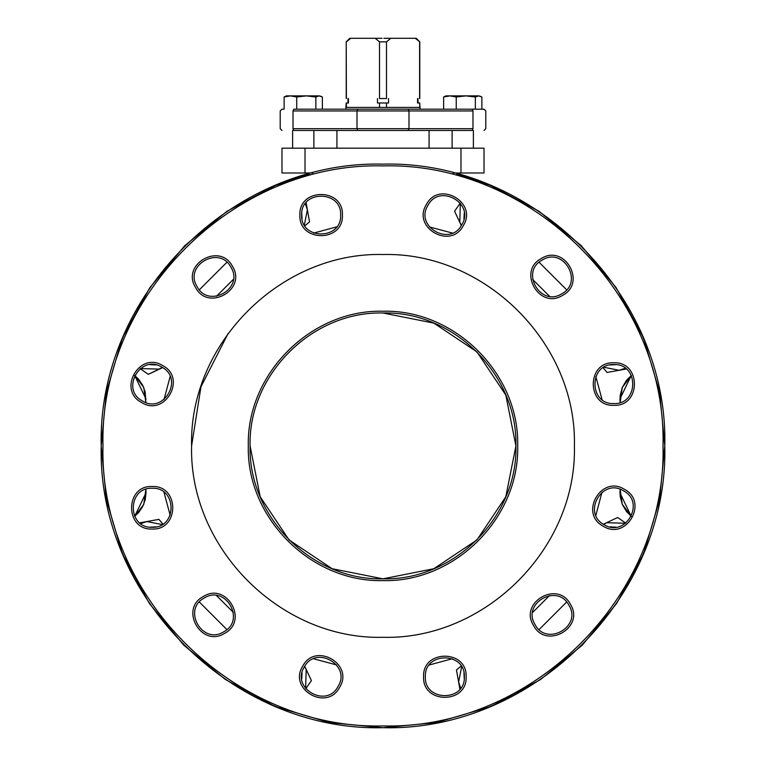 <?xml version="1.0" encoding="UTF-8"?>
<svg xmlns="http://www.w3.org/2000/svg" width="766" height="766" viewBox="0 0 766 766"><rect width="100%" height="100%" fill="white"/><g stroke="black" fill="none" stroke-linecap="round" stroke-linejoin="round"><path stroke-width="1.15" d="M304.533 666.554L306.199 669.474L304.696 666.286M305.624 688.548L306.199 669.474L311.417 680.591L305.758 688.72M615.854 364.673L609.947 364.961M603.12 367.785L607.065 372.458L619.148 370.284L603.934 367.268M625.209 368.226L619.148 370.284L626.243 369.02M140.791 523.609L146.852 521.541L139.757 522.814M158.935 519.377L162.88 524.049L158.935 519.377L146.852 521.541L162.066 524.557M461.467 225.271L459.801 222.351L460.328 203.22M458.786 205.192L454.583 211.234L461.304 225.539M460.242 203.105L454.583 211.234L460.519 223.873M195.598 287.556C180.738 264.462 219.852 241.874 232.433 266.29C247.284 289.395 208.17 311.982 195.598 287.556M197.13 286.675C183.514 265.496 219.363 244.794 230.892 267.181C244.507 288.351 208.658 309.052 197.13 286.675M141.528 402.476C117.102 389.904 139.69 350.78 162.794 365.641C187.21 378.222 164.623 417.336 141.528 402.476M142.409 400.944C120.032 389.415 140.724 353.557 161.904 367.182C184.29 378.71 163.589 414.559 142.409 400.944M170.138 376.518L164.029 399.526M152.156 529.038C124.724 530.35 124.724 485.184 152.156 486.506C179.589 485.184 179.589 530.35 152.156 529.038M152.156 527.267C127.012 528.463 127.012 487.071 152.156 488.277C177.31 487.071 177.31 528.463 152.156 527.267M163.953 492.251L170.167 515.231M224.649 633.319C201.544 648.18 178.957 609.066 203.383 596.484C226.477 581.624 249.065 620.747 224.649 633.319M223.758 631.787C202.578 645.403 181.887 609.554 204.263 598.016C225.443 584.401 246.145 620.259 223.758 631.787M216.472 595.565L233.343 612.36M339.568 687.389C326.986 711.805 287.872 689.228 302.733 666.123C315.305 641.707 354.419 664.285 339.568 687.389M338.026 686.508C326.498 708.885 290.649 688.184 304.265 667.014C315.793 644.627 351.642 665.328 338.026 686.508M466.121 676.761C467.442 704.193 422.267 704.193 423.588 676.761C422.267 649.319 467.442 649.319 466.121 676.761M464.349 676.761C465.556 701.905 424.153 701.905 425.36 676.761C424.153 651.607 465.556 651.607 464.349 676.761M429.333 664.955L452.313 658.75M570.402 604.269C585.262 627.373 546.148 649.951 533.567 625.535C518.716 602.43 557.83 579.852 570.402 604.269M568.87 605.159C582.486 626.329 546.637 647.031 535.108 624.654C521.493 603.474 557.342 582.773 568.87 605.159M624.472 489.35C648.898 501.931 626.31 541.045 603.206 526.185C578.79 513.613 601.377 474.489 624.472 489.35M623.591 490.882C645.968 502.419 625.276 538.268 604.096 524.653C581.71 513.124 602.411 477.266 623.591 490.882M595.862 515.307L601.971 492.299M613.844 362.797C641.276 361.475 641.276 406.641 613.844 405.329C586.411 406.641 586.411 361.475 613.844 362.797M613.844 364.568C638.988 363.362 638.988 404.764 613.844 403.558C588.69 404.764 588.69 363.362 613.844 364.568M602.047 399.574L595.833 376.604M541.351 258.506C564.456 243.645 587.043 282.769 562.617 295.341C539.523 310.201 516.935 271.087 541.351 258.506M542.242 260.047C563.422 246.422 584.113 282.281 561.737 293.809C540.557 307.425 519.855 271.576 542.242 260.047M549.528 296.26L532.657 279.466M426.432 204.436C439.014 180.02 478.128 202.607 463.267 225.702C450.695 250.128 411.581 227.54 426.432 204.436M427.974 205.326C439.502 182.94 475.351 203.641 461.735 224.821C450.207 247.198 414.358 226.497 427.974 205.326M452.39 233.046L429.391 226.937M299.879 215.074C298.558 187.632 343.733 187.632 342.412 215.074C343.733 242.506 298.558 242.506 299.879 215.074M301.651 215.074C300.444 189.92 341.847 189.92 340.64 215.074C341.847 240.218 300.444 240.218 301.651 215.074M336.667 226.87L313.687 233.084M134.692 516.437L143.797 504.325L145.866 489.321L146.047 492.739L134.653 516.341L138.55 512.626M226.88 629.547L199.371 602.028M458.25 173.279L456.584 173.911L460.49 172.992L456.584 173.911L490.546 185.458L538.814 211.129L581.202 245.618L616.142 287.643L642.31 335.623L644.34 340.544L659.631 392.249L664.783 445.917L659.631 499.585L644.34 551.29L642.31 556.202L616.573 603.551L582.284 645.135L540.719 679.423L493.381 705.18L488.277 707.296L436.62 722.549L383 727.7L329.38 722.549L277.723 707.296L272.619 705.18L225.281 679.423L183.706 645.125L149.427 603.541L123.69 556.193L121.66 551.29L106.369 499.585L101.217 445.917L106.369 392.24L121.66 340.535L123.69 335.632L149.858 287.652L184.798 245.618L227.186 211.129L275.454 185.458L309.416 173.911L305.51 172.992L309.416 173.911M566.629 602.028L539.12 629.547M620.134 496.052L620.144 489.321L619.933 492.854L631.308 516.437M631.308 375.388L619.933 398.971L620.134 402.514M539.12 262.288L566.629 289.797L539.12 262.288M199.371 289.797L226.88 262.288L199.371 289.797M145.186 391.924L145.856 402.504L143.797 387.5L134.692 375.388M664.783 445.917C668.67 596.484 533.576 731.578 383 727.7C232.424 731.578 97.33 596.484 101.217 445.917C97.33 295.341 232.424 160.247 383 164.125C533.576 160.247 668.67 295.341 664.783 445.917M663.011 445.917C666.87 595.536 532.629 729.787 383 725.929C233.371 729.787 99.13 595.536 102.989 445.917C99.13 296.289 233.371 162.047 383 165.896C532.629 162.047 666.87 296.289 663.011 445.917M228.153 333.411L200.97 386.773L191.596 445.917C188.963 343.637 280.72 251.88 383 254.513C485.28 251.88 577.037 343.637 574.404 445.917C577.037 548.188 485.28 639.955 383 637.312C280.72 639.955 188.963 548.188 191.596 445.917M248.308 445.917C246.451 517.883 311.025 582.457 383 580.609C454.975 582.457 519.549 517.883 517.692 445.917C519.549 373.942 454.975 309.368 383 311.226C311.025 309.368 246.451 373.942 248.308 445.917M383 312.997L433.862 323.118L476.988 351.929L505.799 395.045L515.92 445.917C517.749 374.89 454.027 311.168 383 312.997C311.973 311.168 248.251 374.89 250.08 445.917C248.251 516.935 311.973 580.666 383 578.828C454.027 580.666 517.749 516.935 515.92 445.917C517.749 374.89 454.027 311.168 383 312.997C311.973 311.168 248.251 374.89 250.08 445.917C248.251 516.935 311.973 580.666 383 578.828C454.027 580.666 517.749 516.935 515.92 445.917L505.799 496.78L476.988 539.906L433.862 568.717L383 578.828L332.138 568.717L289.012 539.906L260.201 496.78L250.08 445.917L260.201 496.78L289.012 539.906L332.138 568.717L383 578.828M609.947 526.874L615.854 527.161M150.146 527.161L156.053 526.874M603.646 524.384L606.567 522.718L603.378 524.212M625.698 523.245L606.567 522.718L617.674 517.5L625.812 523.159M464.244 678.772L463.957 672.864M301.756 213.063L302.043 218.961M302.043 672.864L301.756 678.772M156.053 364.961L150.146 364.673M162.354 367.45L148.326 374.335L140.188 368.676M162.622 367.613L159.433 369.107L140.302 368.58M148.326 374.335L160.956 368.398M460.692 688.127L458.623 682.066L459.897 689.161M461.132 666.037L456.459 669.982L458.623 682.066L461.639 666.851M626.598 380.204L631.347 375.484L622.251 387.548L620.144 402.504L620.115 395.965M620.134 395.773L622.107 387.893M622.251 387.529L626.358 380.51M620.144 489.321L622.251 504.287L631.347 516.341L626.712 511.765M626.598 511.621L622.404 504.66M622.251 504.296L620.173 496.435M146.047 492.739L145.214 499.805M145.186 499.911L142.687 506.575M142.639 506.671L138.627 512.54M146.047 399.086L134.653 375.484L138.493 379.122M138.56 379.208L142.591 385.068M142.639 385.164L145.157 391.819M453.108 172.992L484.016 172.992L484.016 148.183L281.984 148.183L281.984 172.992L312.892 172.992M305.308 203.708L307.377 209.769L306.103 202.674M304.868 225.798L309.541 221.853L307.377 209.769L304.361 224.974M463.957 218.971L464.244 213.053M383 109.193L293.799 109.193C278.288 109.193 278.288 109.193 293.799 109.193L293.014 110.965L357.004 110.965L357.799 109.193L472.201 109.193C487.712 109.193 487.712 109.193 472.201 109.193L472.986 110.965C489.79 110.965 489.79 110.965 472.986 110.965L472.986 128.688C489.79 128.688 489.79 128.688 472.986 128.688L408.996 128.688L408.996 110.965L408.201 109.193M480.617 96.334L478.616 95.894L481.871 96.985L481.871 109.193L484.016 109.193L485.788 110.965L485.788 128.688L484.016 130.459M281.984 130.459L280.212 128.688L280.212 110.965L281.984 109.193L284.129 109.193L284.129 96.985L286.417 95.894L290.429 95.894L284.129 96.985M321.117 96.334L319.116 95.894L322.371 96.985L322.371 109.193L343.57 109.193M422.43 109.193L443.629 109.193L443.629 96.985L445.917 95.894L449.929 95.894L443.629 96.985M336.925 148.183L336.925 130.459L330.644 130.459M472.986 110.965L357.004 110.965L357.004 128.688L293.014 128.688L293.799 130.459C278.288 130.459 278.288 130.459 293.799 130.459L472.201 130.459C487.712 130.459 487.712 130.459 472.201 130.459L472.986 128.688M435.356 130.459L430.607 130.459C438.008 130.459 438.008 130.459 430.607 130.459L435.356 130.459M468.658 130.459L472.201 130.459M346.222 98.555L346.222 41.843L346.395 98.555M346.395 41.843L350.704 38.3L346.395 41.843M348.444 98.555L348.444 102.989L346.222 102.989L345.782 109.193M347.994 98.555L347.994 102.989M420.218 109.193L419.605 102.989L417.556 102.989L417.556 98.555M346.395 102.989L346.395 107.422L379.505 107.422L346.222 107.422M388.544 98.555L388.544 102.989L377.456 102.989L377.456 98.555M379.505 98.555L379.505 41.843L386.495 41.843L386.495 98.555L379.505 98.555M415.296 38.3L416.225 38.3L419.778 41.843L415.296 38.3L383.89 38.3M419.605 41.843L419.605 98.555M379.505 102.989L379.505 107.422L419.605 107.422L386.495 107.422L386.495 102.989M386.495 41.843L390.804 38.3M382.11 38.3L375.196 38.3L379.505 41.843M375.196 38.3L350.704 38.3M446.884 95.894L478.616 95.894L475.351 96.985L465.795 95.894L456.239 96.985L456.239 109.193L481.871 109.193M456.239 96.985L449.929 95.894M475.351 96.985L475.351 109.193M287.384 95.894L319.116 95.894L315.851 96.985L306.295 95.894L296.729 96.985L296.729 109.193M296.729 96.985L290.429 95.894M315.851 96.985L315.851 109.193M549.528 595.565L532.648 612.446M336.667 664.955L313.61 658.779M216.472 296.26L233.352 279.389M460.979 148.183L460.979 172.992M305.021 148.183L305.021 172.992M357.799 130.459L357.004 128.688L408.996 128.688L408.201 130.459M293.014 128.688C276.21 128.688 276.21 128.688 293.014 128.688L293.014 110.965C276.21 110.965 276.21 110.965 293.014 110.965M429.075 148.183L429.075 130.459M349.775 38.3L346.222 41.843M419.778 98.555L419.778 41.843M418.006 102.989L418.006 98.555M419.778 107.422L419.778 102.989M473.388 148.183L473.388 130.459M452.122 148.183L452.122 130.459M313.878 148.183L313.878 130.459M292.612 148.183L292.612 130.459"/></g></svg>
